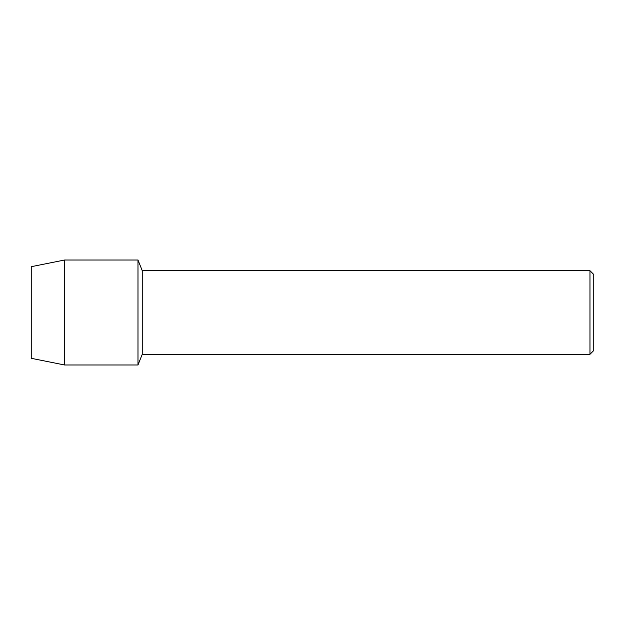 <?xml version="1.0" encoding="UTF-8"?>
<svg xmlns="http://www.w3.org/2000/svg" width="625" height="625" viewBox="0 0 625 625"><rect width="100%" height="100%" fill="white"/><g stroke="black" fill="none" stroke-linecap="round" stroke-linejoin="round"><path stroke-width="0.94" d="M31.25 358.312L31.25 266.688L64.594 260.016L137.984 260.016L142.25 270.703L589.969 270.703L593.75 274.484L593.75 350.516L589.969 354.297L142.25 354.297L137.984 364.984L137.984 260.016L137.984 364.984L64.594 364.984L31.25 358.312L31.25 266.688M142.25 354.297L142.25 270.703M589.969 354.297L589.969 270.703M64.594 364.984L64.594 260.016"/></g></svg>
